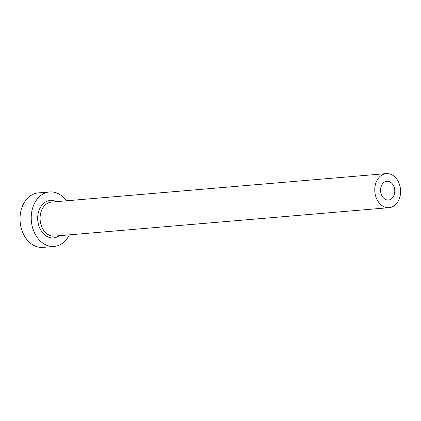 <?xml version="1.0" encoding="UTF-8"?>
<svg xmlns="http://www.w3.org/2000/svg" width="421" height="421" viewBox="0 0 421 421"><rect width="100%" height="100%" fill="white"/><g stroke="black" fill="none" stroke-linecap="round" stroke-linejoin="round"><path stroke-width="0.63" d="M384.136 182.293A9.399 7.083 85.1 0 0 380.937 193.139A9.399 7.083 85.1 0 0 388.478 200.012A9.399 7.083 85.1 0 0 391.225 198.996A9.399 7.083 85.1 0 0 394.43 188.15A9.399 7.083 85.1 0 0 386.888 181.277A9.399 7.083 85.1 0 0 384.136 182.293M394.124 205.827A17.087 12.877 85.1 0 0 399.95 186.108A17.087 12.877 85.1 0 0 386.236 173.615A17.087 12.877 85.1 0 0 381.237 175.462A17.087 12.877 85.1 0 0 375.416 195.181A17.087 12.877 85.1 0 0 389.13 207.674A17.087 12.877 85.1 0 0 394.124 205.827M66.45 200.796A27.344 20.603 85.1 0 0 49.557 191.944A27.344 20.603 85.1 0 0 41.563 194.897A27.344 20.603 85.1 0 0 32.243 226.445A27.344 20.603 85.1 0 0 54.188 246.432A27.344 20.603 85.1 0 0 62.182 243.475A27.344 20.603 85.1 0 0 69.344 234.855M49.557 191.944L38.364 192.892A27.344 20.603 85.1 0 0 30.37 195.849A27.344 20.603 85.1 0 0 21.05 227.393A27.344 20.603 85.1 0 0 42.995 247.385L54.188 246.432M59.198 235.713A18.798 14.167 -94.9 0 1 58.961 235.886A18.798 14.167 -94.9 0 1 39.563 227.756A18.798 14.167 -94.9 0 1 44.784 202.49A18.798 14.167 -94.9 0 1 56.303 201.659M386.236 173.615L51.546 202.064A17.087 12.877 85.1 0 0 46.547 203.911A17.087 12.877 85.1 0 0 40.721 223.625A17.087 12.877 85.1 0 0 54.441 236.118L389.13 207.674"/></g></svg>
